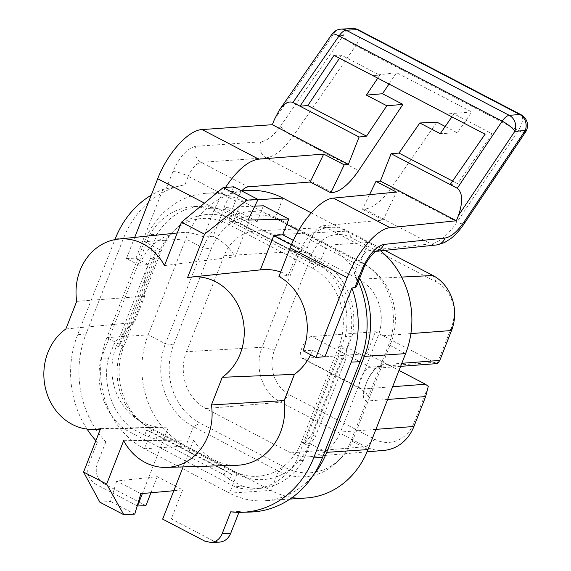 <?xml version="1.0" encoding="UTF-8"?>
<svg xmlns="http://www.w3.org/2000/svg" width="571" height="571" viewBox="0 0 571 571"><rect width="100%" height="100%" fill="white"/><g stroke="black" fill="none" stroke-linecap="round" stroke-linejoin="round"><path stroke-width="0.43" stroke-dasharray="2.85 2.14" d="M65.865 328.967L134.428 322.479L144.713 296.242A56.872 49.977 -93.8 0 1 148.374 264.523L139.317 265.294A56.529 49.677 86.2 0 1 179.415 232.754A56.529 49.677 86.2 0 1 203.561 237.086L214.767 208.501L204.468 203.119M140.866 493.672L116.655 481.046L148.66 477.584L168.502 426.937A56.872 49.977 86.2 0 1 164.141 427.286A56.872 49.977 86.2 0 1 114.371 387.052A56.872 49.977 86.2 0 1 134.428 322.479M168.502 426.937L100.575 428.643M123.65 440.684L193.655 440.063A56.872 49.977 -93.8 0 0 236.922 465.272M76.7 301.338L144.713 296.242M164.477 265.586L235.188 256.779L248.642 222.454L223.661 209.421L213.161 236.216A56.872 49.977 86.2 0 1 235.188 256.779M213.161 236.216L203.561 237.086M87.07 429.099A93.937 82.552 86.2 0 1 77.649 334.713L114.914 239.62M95.878 440.612A93.937 82.552 86.2 0 0 97.32 442.182L105.821 441.904A94.251 82.831 86.2 0 1 86.007 334.006L123.536 238.25A94.251 82.831 86.2 0 1 184.933 184.776L162.921 189.451A93.937 82.552 86.2 0 0 151.272 195.146M124.25 336.626L118.525 346.747L156.047 250.99L154.348 259.826L124.25 336.626L120.617 334.727L113.943 344.356L108.376 358.559L100.889 359.173L149.738 234.524L157.039 234.395L151.472 248.599L156.047 250.99M151.472 248.599L150.708 257.928L154.348 259.826M150.708 257.928L120.617 334.727M124.585 429.214L132.072 428.6L144.67 435.173L155.983 439.27L224.082 474.815L229.578 479.483L242.175 486.057L235.109 486.892L124.585 429.214C104.729 414.396 94.75 384.911 100.889 359.173M231.598 474.323L146.69 430.013L157.589 435.166L225.688 470.711L231.598 474.323L229.578 479.483M155.983 439.27L157.589 435.166M144.67 435.173L146.69 430.013M132.072 428.6C112.216 413.782 102.238 384.297 108.376 358.559M118.525 346.747L113.943 344.356M116.655 481.046L110.489 501.424L99.875 502.223M142.407 493.537L148.66 477.584L157.261 476.657L182.663 489.911L173.805 490.71M150.944 492.766L157.261 476.657M137.211 505.849L95.507 484.087L104.015 483.794L145.898 505.656M97.32 442.182L88.741 464.073C86.221 472.752 88.476 479.419 95.507 484.087M104.015 483.794C96.984 479.133 94.729 472.46 97.241 463.788L88.741 464.073M105.821 441.904L97.241 463.788M224.082 474.815L225.688 470.711M110.489 501.424L134.749 514.078M225.531 187.431L214.767 208.501M274.365 119.56L332.222 36.087L343.314 35.53L280.554 126.084C273.609 135.777 267.007 141.023 260.747 141.829L195.725 146.326C187.102 148.332 179.501 156.761 172.913 171.607A12.062 2.719 -158.6 0 1 188.259 176.289C191.927 168.045 196.21 163.399 201.099 162.335L266.122 157.839C274.594 156.711 283.551 149.531 292.987 136.298L355.747 45.737L518.282 130.559L457.114 221.948C447.864 235.273 439.178 242.596 431.048 243.903L369.723 250.334C365.29 251.633 361.265 256.415 357.639 264.68L310.374 240.02L307.369 247.686L298.769 248.613L291.403 244.773M195.725 146.326A12.062 10.485 -94 0 0 201.099 162.335L248.092 186.853M184.933 184.776L188.259 176.289L235.523 200.956L241.669 190.914M235.523 200.956L232.518 208.622L223.661 209.421M240.491 223.639L308.59 259.177L310.196 255.073L242.097 219.535L240.491 223.639L228.835 220.406L230.855 215.246L218.258 208.672L202.312 206.359C183.105 207.309 168.017 216.652 157.039 234.395M242.097 219.535L230.855 215.246M242.175 486.057C249.035 488.184 255.979 488.847 263.01 488.041C280.147 485.6 293.608 476.364 303.401 460.333L308.968 446.129L304.386 443.738L341.915 347.982L346.49 350.373L352.057 336.169C358.195 310.431 348.224 280.946 328.361 266.129L321.487 266.479L210.963 208.8L195.018 206.495C175.811 207.437 160.715 216.787 149.738 234.524M210.963 208.8L218.258 208.672M308.59 259.177L313.743 264.716L228.835 220.406M263.417 205.781L257.243 221.527L248.642 222.454M257.243 221.527L232.518 208.622M139.317 265.294L126.419 258.563L134.713 237.393M126.419 258.563L136.026 258.078L148.374 264.523M233.789 186.803L223.875 207.466L254.816 206.145M248.078 220.092L223.875 207.466M312.494 268.184A58.87 51.74 -93.8 0 1 338.917 346.297L301.317 442.261A58.87 51.74 -93.8 0 1 233.032 470.947L147.939 426.544A58.87 51.74 -93.8 0 1 140.28 421.634A58.87 51.74 -93.8 0 1 121.516 348.431L159.123 252.468A58.87 51.74 86.2 0 1 171.678 232.932A58.87 51.74 86.2 0 1 227.401 223.782L312.494 268.184L318.996 264.53L326.726 245.252L298.526 230.541M328.361 266.129L315.763 259.555L313.743 264.716M293.366 240.377L307.369 247.686M356.718 285.828L357.168 282.738L356.39 278.077L354.313 273.166A94.251 82.831 86.2 0 1 358.41 281.503M250.362 512.051A94.251 82.831 86.2 0 1 239.249 511.537L238.928 512.344M204.675 541.058L213.183 540.766L219.164 542.15M213.183 540.766L171.3 518.911L182.663 489.911M235.109 486.892C241.968 489.019 248.913 489.675 255.944 488.869C273.081 486.435 286.549 477.199 296.335 461.161L345.184 336.519C351.322 310.781 341.344 281.296 321.487 266.479M310.196 255.073L315.763 259.555M310.374 240.02C314.014 231.762 318.14 227.022 322.736 225.809L383.062 220.049L396.481 192.084M278.948 276.428L288.269 275.415L298.769 248.613M239.249 511.537L230.748 511.809M162.664 519.132L171.3 518.911M303.401 460.333L296.335 461.161M346.49 350.373L345.562 359.616L315.463 436.415L308.968 446.129M352.057 336.169L345.184 336.519M193.655 440.063L183.134 466.9M261.497 269.769A56.872 49.977 -93.8 0 0 260.34 269.905L187.552 277.627M345.562 359.616L341.922 357.717L341.915 347.982M341.922 357.717L311.83 434.517L304.386 443.738M315.463 436.415L311.83 434.517M288.269 275.415A56.872 49.977 -93.8 0 0 280.675 272.017M369.537 194.661L362.442 209.286L364.448 209.15C372.984 208.051 381.985 200.899 391.456 187.681L457.114 221.948A12.062 2.991 33.8 0 0 464.287 223.554M383.062 220.049L362.442 209.286M303.03 350.73L312.637 350.244A56.872 49.977 86.2 0 1 310.667 354.712M375.932 251.283A12.062 10.663 84 0 1 375.34 251.376M376.103 251.197L375.211 251.39A12.062 10.663 84 0 1 369.723 250.334L322.736 225.809M324.985 356.689L312.637 350.244M136.026 258.078L162.921 189.451M352.314 28.55A12.062 10.514 87.1 0 0 343.314 35.53A12.062 2.898 -145.3 0 0 355.747 45.737A12.062 5.075 -62.4 0 0 358.495 29.906M525.477 132.129A12.062 2.991 33.8 0 1 518.282 130.559A12.062 5.075 -62.4 0 0 521.038 114.721M436.886 122.13L391.456 187.681M445.223 126.484L457.328 132.8L471.767 111.959L396.56 72.71L372.67 75.515L379.744 75.158L377.738 78.163M388.987 84.03L396.56 72.71M341.215 29.107A12.062 10.514 87.1 0 0 332.222 36.087A12.062 2.898 34.7 0 1 331.908 34.281M457.328 132.8L440.255 133.65M485.079 134.178L492.181 133.828L453.959 113.886L451.889 116.862M453.959 113.886L446.451 114.014L471.767 111.959M334.042 55.358L341.522 55.209L379.744 75.158M341.522 55.209L339.517 58.213M450.169 184.547L457.621 183.691L452.582 181.064M492.181 133.828L457.621 183.691M247.55 190.493A83.751 73.602 86.2 0 0 185.775 238.899L203.033 247.8L211.17 248.985A58.87 51.74 86.2 0 1 279.455 220.292L364.548 264.701A58.87 51.74 -93.8 0 1 372.206 269.612L368.766 266.957A62.517 54.944 -93.8 0 0 360.636 261.739L364.548 264.701M159.123 252.468L161.393 250.59L144.492 241.661L185.775 238.899L148.167 334.863L165.426 343.763L203.033 247.8A62.517 54.944 86.2 0 1 275.543 217.337L360.636 261.739L368.01 242.489L326.726 245.252A83.751 73.602 -93.8 0 1 359.609 278.455M311.195 212.84L368.01 242.489M306.22 497.991A83.751 73.602 -93.8 0 1 270.854 490.396L185.761 445.987A83.751 73.602 -93.8 0 1 148.167 334.863L106.884 337.625L144.492 241.661A83.751 73.602 86.2 0 1 206.267 193.255A83.751 73.602 86.2 0 1 241.633 200.849L286.721 224.382M121.516 348.431L123.793 346.554L161.393 250.59A62.517 54.944 86.2 0 1 174.733 229.849A62.517 54.944 86.2 0 1 233.91 220.12L318.996 264.53A62.517 54.944 -93.8 0 1 347.061 347.482L362.307 355.348M186.467 351.679L224.068 255.715A42.839 37.643 86.2 0 1 256.272 230.92A42.839 37.643 86.2 0 1 273.752 234.838L358.845 279.248A42.839 37.643 86.2 0 1 378.073 336.083L340.466 432.047A42.839 37.643 86.2 0 1 309.475 456.757A42.839 37.643 86.2 0 1 290.782 452.917L205.696 408.515A42.839 37.643 86.2 0 1 186.467 351.679L262.118 347.261A41.469 36.444 -93.8 0 0 280.732 402.284L365.825 446.686A41.469 36.444 -93.8 0 0 383.919 450.405M211.17 248.985L173.57 344.948A58.87 51.74 -93.8 0 0 199.993 423.061L285.086 467.463A58.87 51.74 -93.8 0 0 340.808 458.306A58.87 51.74 -93.8 0 0 353.363 438.778L390.971 342.814A58.87 51.74 -93.8 0 0 372.206 269.612M173.57 344.948L165.426 343.763A62.517 54.944 -93.8 0 0 193.49 426.715L278.577 471.118A62.517 54.944 -93.8 0 0 337.754 461.397A62.517 54.944 -93.8 0 0 351.094 440.655L388.694 344.691A62.517 54.944 -93.8 0 0 368.766 266.957M140.28 421.634L143.721 424.289A62.517 54.944 -93.8 0 1 123.793 346.554L106.884 337.625A83.751 73.602 -93.8 0 0 144.477 448.756L229.571 493.158A83.751 73.602 -93.8 0 0 264.937 500.753A83.751 73.602 -93.8 0 0 313.543 474.922M143.721 424.289A62.517 54.944 -93.8 0 0 151.85 429.506L236.944 473.909A62.517 54.944 -93.8 0 0 309.453 443.439L347.061 347.482L338.917 346.297M380.6 250.826A83.751 73.602 -93.8 0 0 368.145 242.561M360.565 388.837L361.8 389.051L303.151 358.445L366.81 353.62L375.39 331.737L434.046 362.342L437.586 363.556M303.151 358.445L301.873 358.21C296.585 356.161 305.542 336.469 311.723 336.555L375.39 331.737M366.81 353.62L399.015 370.429M428.286 386.36L413.982 422.847A33.817 29.721 86.2 0 1 374.762 439.327L289.668 394.925A33.817 29.721 86.2 0 1 274.494 350.052L312.094 254.095A33.817 29.721 86.2 0 1 351.322 237.615L436.408 282.017A33.817 29.721 86.2 0 1 451.59 326.89L437.293 363.377M384.804 250.383L347.825 231.084A41.469 36.444 -93.8 0 0 330.894 227.294A41.469 36.444 -93.8 0 0 299.725 251.297L262.118 347.261L274.494 350.052M387.638 399.457L368.152 400.935C355.654 402.969 370.693 364.576 382.32 364.776L401.806 363.299M123.536 238.25L115.171 238.964M86.007 334.006L77.649 334.713M332.722 192.591L266.122 157.839A12.062 10.485 -94 0 1 260.747 141.829M280.554 126.084A12.062 2.898 -145.3 0 0 292.987 136.298L358.645 170.558M172.913 171.607L166.068 189.065M363.142 269.433A12.062 2.719 21.4 0 0 357.639 264.68L354.313 273.166M364.448 209.15L431.048 243.903A12.062 10.663 84 0 0 436.537 244.966M282.916 198.087L275.543 217.337L279.455 220.292M257.899 199.757L241.633 200.849L233.91 220.12L227.401 223.782M147.939 426.544L151.85 429.506L144.477 448.756L185.761 445.987L193.49 426.715L199.993 423.061M233.032 470.947L236.944 473.909L229.571 493.158L270.854 490.396L278.577 471.118L285.086 467.463M367.995 449.577L351.094 440.655L353.363 438.778M301.317 442.261L309.453 443.439L324.906 451.411M405.603 353.62L388.694 344.691L390.971 342.814M400.606 366.354L375.582 368.252A12.062 10.649 85.7 0 1 370.379 367.167L311.723 336.555M375.582 368.252L376.831 367.995C376.339 367.26 373.598 370.558 368.609 377.881C364.776 386.517 363.235 391.442 363.991 392.67C364.562 392.57 363.42 391.285 360.565 388.83C355.355 386.831 364.291 367.132 370.379 367.167L434.046 362.342M368.152 400.935A12.062 10.649 -94.3 0 0 361.8 389.051L392.634 386.717M205.696 408.515L280.732 402.284L289.668 394.925M351.322 237.615L347.825 231.084L273.752 234.838M224.068 255.715L299.725 251.297L312.094 254.095M436.408 282.017L432.918 275.493M290.782 452.917L365.825 446.686L374.762 439.327M413.982 422.847L413.925 426.48M451.59 326.89L451.533 330.516M382.32 364.776A12.062 10.649 85.7 0 1 375.789 368.238M410.892 333.6L378.073 336.083M375.918 429.356L340.466 432.047M401.62 277.078L358.845 279.248M100.346 429.221L164.141 427.286M177.253 232.982L179.415 232.754M202.412 206.359L195.118 206.488M263.124 488.027L256.065 488.855M375.211 251.39L375.875 251.319M206.267 193.255L241.697 190.878M171.678 232.932L174.733 229.849M340.808 458.306L337.754 461.397M289.975 499.075L264.937 500.753M360.508 388.808L301.852 358.195M367.074 451.839L309.475 456.757M330.894 227.294L256.272 230.92"/><path stroke-width="0.86" d="M358.41 281.503A94.251 82.831 86.2 0 1 360.065 361.686L322.544 457.442L313.672 457.885A93.937 82.552 86.2 0 1 241.74 512.308A93.937 82.552 86.2 0 1 230.748 511.809L222.169 533.707C219.814 539.103 215.981 542.015 210.663 542.443L204.675 541.058L162.664 519.132L173.805 490.71L140.866 493.672L134.749 514.078L123.821 514.721L99.875 502.223L83.566 472.039L100.575 428.643A54.288 47.707 86.2 0 1 93.687 429.421A54.288 47.707 86.2 0 1 46.073 390.657A54.288 47.707 86.2 0 1 65.865 328.967L76.7 301.338A54.288 47.707 86.2 0 1 118.597 239.071A54.288 47.707 86.2 0 1 164.477 265.586L181.485 222.183L223.175 187.609L233.789 186.803L258.049 199.465L248.078 220.092L288.819 219.036L263.417 205.781L254.816 206.145M166.461 467.406L236.922 465.272A56.872 49.977 -93.8 0 0 284.137 400.606L211.427 404.932A54.288 47.707 86.2 0 1 166.461 467.406A54.288 47.707 86.2 0 1 123.65 440.684L106.641 484.087L83.566 472.039M241.669 190.914C244.01 188.409 246.151 187.052 248.092 186.853L310.21 182.028L323.7 154.106L344.213 164.812L348.367 164.369L272.353 124.706L202.063 129.56L258.756 159.152C248.121 160.729 237.044 170.158 225.531 187.431M323.7 154.106L258.756 159.152M114.914 239.62L115.171 238.964A93.937 82.552 86.2 0 1 151.272 195.146M123.821 514.721L106.641 484.087M95.878 440.612A93.937 82.552 86.2 0 1 87.07 429.099M150.944 492.766L145.898 505.656L137.518 506.006L142.407 493.537M134.713 237.393L157.703 178.716C167.382 153.328 188.43 129.995 202.063 129.56M348.367 164.369L359.088 137.011L366.503 136.141L386.831 105.771L402.926 104.407L358.645 170.558C349.423 183.905 340.787 191.249 332.722 192.591L330.83 192.791L310.21 182.028M344.213 164.812L330.83 192.791M223.175 187.609L247.115 200.1L204.561 234.224L181.485 222.183M247.115 200.1L258.049 199.465M291.403 244.773L273.787 235.58L282.645 234.781L288.819 219.036M282.645 234.781L293.366 240.377M322.544 457.442A94.251 82.831 86.2 0 1 250.362 512.051L241.74 512.308M238.928 512.344L230.67 533.414L222.169 533.707M210.642 542.443L219.143 542.15C224.482 541.729 228.321 538.817 230.67 533.414M290.154 247.835C299.839 222.454 320.367 198.851 333.414 198.108L390.107 227.693C377.26 228.536 356.904 252.232 347.218 277.613L290.154 247.835L278.948 276.428A56.529 49.677 -93.8 0 1 303.03 350.73L315.927 357.46L347.218 277.613M369.537 194.661L375.975 181.385L396.481 192.084L333.414 198.108M313.672 457.885L351.194 362.128A93.937 82.552 86.2 0 0 351.879 288.055L355.833 287.134L356.718 285.828L363.127 269.469C366.125 261.104 373.327 252.346 376.103 251.197M183.134 466.9L173.805 490.71M204.561 234.224L187.552 277.627A54.288 47.707 86.2 0 1 191.378 277.049A54.288 47.707 86.2 0 1 241.562 313.95A54.288 47.707 86.2 0 1 222.255 377.295L294.415 374.369L284.137 400.606M273.787 235.58L260.347 269.876M280.675 272.017A56.872 49.977 -93.8 0 0 261.497 269.769L191.378 277.049M310.667 354.712A56.872 49.977 86.2 0 1 294.415 374.369M354.855 287.584L361.7 270.126C368.238 255.251 375.59 246.693 383.755 244.445A12.062 10.663 84 0 1 375.932 251.283M351.879 288.055L324.985 356.689L315.927 357.46M222.255 377.295L211.427 404.932M359.088 137.011L292.923 102.487C288.826 100.796 284.272 103.38 279.262 110.239L274.365 119.56L272.353 124.706M383.755 244.445L445.08 238.021C450.99 237.036 457.328 231.655 464.087 221.862L525.256 130.474A12.062 2.991 33.8 0 1 525.477 132.129A12.062 12.062 0 0 0 521.038 114.721A12.062 5.075 -62.4 0 0 519.738 114.478A12.062 10.692 85.2 0 1 525.256 130.474L514.799 131.366L458.413 215.61L456.4 220.749L390.107 227.693M456.4 220.749L380.379 181.078L375.975 181.385M445.223 126.484L436.886 122.13L419.813 122.986L398.958 153.078L391.099 153.72L380.379 181.078M402.926 104.407L382.484 93.744L388.987 84.03M279.262 110.239L331.908 34.281A12.062 2.898 34.7 0 1 338.988 36.016L292.923 102.487M358.495 29.906A12.062 12.062 0 0 0 352.314 28.55L341.215 29.107A12.062 10.514 87.1 0 1 346.112 30.213L509.282 115.363A12.062 10.692 85.2 0 1 514.799 131.366A12.062 2.991 33.8 0 0 502.166 121.166L338.988 36.016A12.062 5.075 -62.4 0 1 346.112 30.213L357.203 29.656A12.062 5.075 -62.4 0 1 358.495 29.906L521.038 114.721M352.314 28.55A12.062 10.514 87.1 0 1 357.203 29.656L519.738 114.478L509.282 115.363A12.062 5.075 -62.4 0 0 502.166 121.166L457.271 188.252C462.688 192.734 463.074 201.849 458.413 215.61M419.813 122.986L440.255 133.65L451.889 116.862M366.503 136.141L307.848 105.535L300.018 106.192L334.042 55.358L485.079 134.178L450.169 184.547L457.271 188.252M377.738 78.163L366.396 95.107L382.484 93.744M386.831 105.771L366.396 95.107M339.517 58.213L307.848 105.535M391.099 153.72L450.169 184.547M398.958 153.078L452.582 181.064M241.697 190.878L247.55 190.493A83.751 73.602 86.2 0 1 282.916 198.087L311.195 212.84M286.721 224.382L298.526 230.541M289.975 499.075L306.22 497.991A83.751 73.602 -93.8 0 0 367.995 449.577L405.603 353.62A83.751 73.602 -93.8 0 0 380.6 250.826M313.543 474.922A83.751 73.602 -93.8 0 0 326.712 452.346L364.319 356.383A83.751 73.602 -93.8 0 0 359.609 278.455M399.015 370.429L425.466 384.233L428.286 386.36L425.638 396.574L387.638 399.457M400.606 366.354L437.586 363.556L439.813 360.422L451.533 330.516A41.469 36.444 -93.8 0 0 432.918 275.493L384.804 250.383M367.074 451.839L383.919 450.405A41.469 36.444 -93.8 0 0 413.925 426.48L425.638 396.574M401.806 363.299L439.813 360.422M204.468 203.119L157.703 178.716M361.7 270.126A12.062 2.719 21.4 0 0 363.127 269.469M360.065 361.686L351.194 362.128M445.08 238.021A12.062 10.663 84 0 1 436.665 244.952M464.087 221.862A12.062 2.991 33.8 0 1 464.316 223.518L525.477 132.129M282.916 198.087L257.899 199.757M367.995 449.577L326.712 452.346L324.906 451.411M405.603 353.62L364.319 356.383L362.307 355.348M392.634 386.717L425.466 384.233M451.533 330.516L410.892 333.6M413.925 426.48L375.918 429.356M432.918 275.493L401.62 277.078M93.687 429.421L100.346 429.221M118.597 239.071L177.253 232.982M375.875 251.319L436.537 244.966L444.452 242.604L450.805 238.571C455.687 234.702 460.19 229.685 464.316 223.518M341.215 29.107A12.062 12.062 0 0 0 331.908 34.281"/></g></svg>
